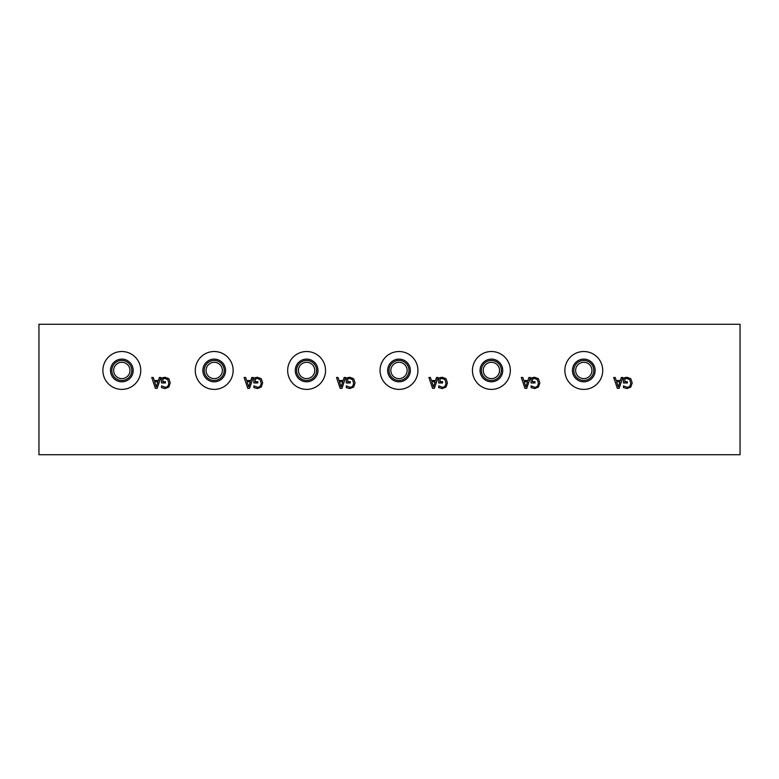 <?xml version="1.0" encoding="UTF-8"?>
<svg xmlns="http://www.w3.org/2000/svg" width="779" height="779" viewBox="0 0 779 779"><rect width="100%" height="100%" fill="white"/><g stroke="black" fill="none" stroke-linecap="round" stroke-linejoin="round"><path stroke-width="1.17" d="M740.05 324.278L38.95 324.278L38.95 454.722L740.05 454.722L740.05 324.278M618.273 386.881L619.948 381.768L616.588 381.768L618.273 386.881M621.33 377.494L622.791 377.494L619.13 388.361L617.348 388.361L613.686 377.494L615.206 377.494L616.189 380.532L620.337 380.532L621.33 377.494M625.04 377.601L627.046 377.279L630.795 378.701L632.217 382.937L630.786 387.066L627.037 388.555L623.482 387.621L623.482 385.878L627.202 387.309C629.422 387.173 630.591 385.732 630.708 382.986L629.714 379.685L627.095 378.536L624.865 378.886L624.865 381.7L627.377 381.7L627.377 382.966L623.434 382.966L623.434 378.214L625.04 377.601M528.951 377.484L530.411 377.484L526.74 388.351L524.968 388.351L521.297 377.484L522.826 377.484L523.809 380.522L527.958 380.522L528.951 377.484M532.651 377.591L534.667 377.27L538.416 378.691L539.837 382.927L538.406 387.056L534.657 388.546L531.093 387.611L531.093 385.868L534.822 387.299C537.033 387.163 538.201 385.722 538.328 382.966L537.335 379.675L534.715 378.526L532.476 378.876L532.476 381.681L534.998 381.681L534.998 382.956L531.054 382.956L531.054 378.204L532.651 377.591M344.162 377.484L345.623 377.484L341.962 388.351L340.18 388.351L336.518 377.484L338.037 377.484L339.021 380.522L343.169 380.522L344.162 377.484M347.872 377.591L349.878 377.27L353.627 378.691L355.049 382.927L353.617 387.056L349.868 388.546L346.314 387.611L346.314 385.868L350.034 387.299C352.254 387.163 353.423 385.722 353.539 382.966L352.546 379.675L349.927 378.526L347.697 378.876L347.697 381.681L350.209 381.681L350.209 382.956L346.266 382.956L346.266 378.204L347.872 377.591M159.374 377.484L160.834 377.484L157.173 388.351L155.391 388.351L151.73 377.484L153.249 377.484L154.242 380.522L158.39 380.522L159.374 377.484M163.084 377.591L165.09 377.27L168.839 378.691L170.26 382.927L168.839 387.056L165.08 388.546L161.526 387.611L161.526 385.868L165.245 387.299C167.466 387.163 168.634 385.722 168.751 382.966L167.758 379.675L165.148 378.526L162.908 378.876L162.908 381.681L165.43 381.681L165.43 382.956L161.477 382.956L161.477 378.204L163.084 377.591M602.722 370.453A18.939 18.939 0 0 1 583.783 389.393A18.939 18.939 0 0 1 564.853 370.453A18.939 18.939 0 0 1 583.783 351.524A18.939 18.939 0 0 1 602.722 370.453M510.333 370.453A18.939 18.939 0 0 1 491.393 389.393A18.939 18.939 0 0 1 472.454 370.453A18.939 18.939 0 0 1 491.393 351.524A18.939 18.939 0 0 1 510.333 370.453M417.933 370.453A18.939 18.939 0 0 1 399.004 389.393A18.939 18.939 0 0 1 380.064 370.453A18.939 18.939 0 0 1 399.004 351.524A18.939 18.939 0 0 1 417.933 370.453M325.544 370.453A18.939 18.939 0 0 1 306.605 389.393A18.939 18.939 0 0 1 287.675 370.453A18.939 18.939 0 0 1 306.605 351.524A18.939 18.939 0 0 1 325.544 370.453M233.145 370.453A18.939 18.939 0 0 1 214.215 389.393A18.939 18.939 0 0 1 195.276 370.453A18.939 18.939 0 0 1 214.215 351.524A18.939 18.939 0 0 1 233.145 370.453M140.756 370.453A18.939 18.939 0 0 1 121.826 389.393A18.939 18.939 0 0 1 102.886 370.453A18.939 18.939 0 0 1 121.826 351.524A18.939 18.939 0 0 1 140.756 370.453M255.473 377.591L257.489 377.27L261.238 378.691L262.659 382.927L261.228 387.056L257.479 388.546L253.915 387.611L253.915 385.868L257.645 387.299C259.855 387.163 261.023 385.722 261.15 382.966L260.157 379.675L257.537 378.526L255.298 378.876L255.298 381.681L257.82 381.681L257.82 382.956L253.876 382.956L253.876 378.204L255.473 377.591M251.763 377.484L253.233 377.484L249.562 388.351L247.79 388.351L244.119 377.484L245.648 377.484L246.631 380.522L250.78 380.522L251.763 377.484M440.262 377.591L442.268 377.27L446.026 378.691L447.438 382.927L446.016 387.056L442.258 388.546L438.704 387.611L438.704 385.868L442.433 387.299C444.643 387.163 445.812 385.722 445.939 382.966L444.936 379.675L442.326 378.526L440.086 378.876L440.086 381.681L442.608 381.681L442.608 382.956L438.655 382.956L438.655 378.204L440.262 377.591M436.552 377.484L438.012 377.484L434.351 388.351L432.569 388.351L428.908 377.484L430.427 377.484L431.42 380.522L435.568 380.522L436.552 377.484M525.893 386.871L527.568 381.759L524.209 381.759L525.893 386.871M433.494 386.871L435.169 381.759L431.809 381.759L433.494 386.871M341.105 386.871L342.779 381.759L339.42 381.759L341.105 386.871M248.715 386.871L250.38 381.759L247.031 381.759L248.715 386.871M156.316 386.871L157.991 381.759L154.632 381.759L156.316 386.871M595.137 370.453A11.344 11.344 0 0 1 583.783 381.807A11.344 11.344 0 0 1 572.438 370.453A11.344 11.344 0 0 1 583.783 359.109A11.344 11.344 0 0 1 595.137 370.453M593.783 370.453A10 10 0 0 1 583.783 380.454A10 10 0 0 1 573.782 370.453A10 10 0 0 1 583.783 360.453A10 10 0 0 1 593.783 370.453M575.632 370.453A8.15 8.15 0 0 0 587.863 377.513A8.15 8.15 0 0 0 587.863 363.394A8.15 8.15 0 0 0 575.632 370.453M502.737 370.453A11.344 11.344 0 0 1 491.393 381.807A11.344 11.344 0 0 1 480.049 370.453A11.344 11.344 0 0 1 491.393 359.109A11.344 11.344 0 0 1 502.737 370.453M501.394 370.453A10 10 0 0 1 491.393 380.454A10 10 0 0 1 481.393 370.453A10 10 0 0 1 491.393 360.453A10 10 0 0 1 501.394 370.453M483.243 370.453A8.15 8.15 0 0 0 495.473 377.513A8.15 8.15 0 0 0 495.473 363.394A8.15 8.15 0 0 0 483.243 370.453M410.348 370.453A11.344 11.344 0 0 1 399.004 381.807A11.344 11.344 0 0 1 387.65 370.453A11.344 11.344 0 0 1 399.004 359.109A11.344 11.344 0 0 1 410.348 370.453M409.004 370.453A10 10 0 0 1 399.004 380.454A10 10 0 0 1 389.003 370.453A10 10 0 0 1 399.004 360.453A10 10 0 0 1 409.004 370.453M390.844 370.453A8.15 8.15 0 0 0 403.074 377.513A8.15 8.15 0 0 0 403.074 363.394A8.15 8.15 0 0 0 390.844 370.453M317.959 370.453A11.344 11.344 0 0 1 306.605 381.807A11.344 11.344 0 0 1 295.26 370.453A11.344 11.344 0 0 1 306.605 359.109A11.344 11.344 0 0 1 317.959 370.453M316.605 370.453A10 10 0 0 1 306.605 380.454A10 10 0 0 1 296.604 370.453A10 10 0 0 1 306.605 360.453A10 10 0 0 1 316.605 370.453M298.454 370.453A8.15 8.15 0 0 0 310.685 377.513A8.15 8.15 0 0 0 310.685 363.394A8.15 8.15 0 0 0 298.454 370.453M225.559 370.453A11.344 11.344 0 0 1 214.215 381.807A11.344 11.344 0 0 1 202.861 370.453A11.344 11.344 0 0 1 214.215 359.109A11.344 11.344 0 0 1 225.559 370.453M224.216 370.453A10 10 0 0 1 214.215 380.454A10 10 0 0 1 204.215 370.453A10 10 0 0 1 214.215 360.453A10 10 0 0 1 224.216 370.453M206.065 370.453A8.15 8.15 0 0 0 218.286 377.513A8.15 8.15 0 0 0 218.286 363.394A8.15 8.15 0 0 0 206.065 370.453M113.666 370.453A8.15 8.15 0 0 1 125.896 363.394A8.15 8.15 0 0 1 125.896 377.513A8.15 8.15 0 0 1 113.666 370.453M133.17 370.453A11.344 11.344 0 0 1 121.826 381.807A11.344 11.344 0 0 1 110.472 370.453A11.344 11.344 0 0 1 121.826 359.109A11.344 11.344 0 0 1 133.17 370.453M131.817 370.453A10 10 0 0 1 121.826 380.454A10 10 0 0 1 111.825 370.453A10 10 0 0 1 121.826 360.453A10 10 0 0 1 131.817 370.453"/></g></svg>
